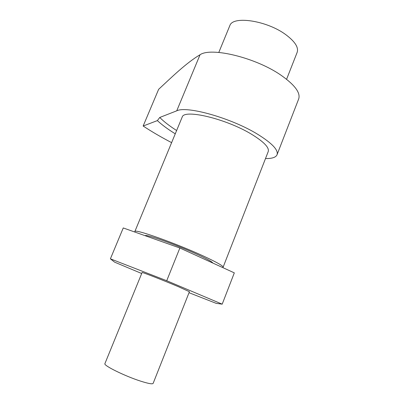 <?xml version="1.0" encoding="UTF-8"?>
<svg xmlns="http://www.w3.org/2000/svg" width="404" height="404" viewBox="0 0 404 404"><rect width="100%" height="100%" fill="white"/><g stroke="black" fill="none" stroke-linecap="round" stroke-linejoin="round"><path stroke-width="0.61" d="M212.736 263.014C212.403 261.888 207.353 259.065 197.581 254.54C176.932 244.981 145.465 233.78 145.162 235.709M182.017 117.493L182.209 117.024C184.143 108.812 226.518 118.842 251.823 134.416C264.322 142.142 269.746 147.97 268.099 151.899L223.144 267.11M222.533 267.483L223.074 267.291C223.639 266.145 217.165 262.433 203.661 256.151C176.296 243.45 134.512 228.639 134.87 231.472L135.037 232.123M171.614 142.637C161.211 137.208 151.722 131.669 143.147 126.023L158.636 89.314C171.266 77.644 186.062 63.029 200.041 54.752C211.055 46.889 255.697 57.595 280.942 75.164C295.223 85.209 301.066 93.319 298.47 99.49L277.189 154.353M200.041 54.752L176.74 110.822C186.764 105.56 231.396 118.059 257.641 134.259C272.493 143.506 278.911 150.455 276.902 155.101C275.493 157.504 271.695 158.661 265.499 158.565M176.74 110.822L159.752 117.468L157.373 120.599L143.147 126.023M175.26 133.82C167.907 129.27 161.943 124.861 157.373 120.599M176.629 130.522C169.534 125.998 163.908 121.644 159.752 117.468M104.934 363.56L104.883 363.691C103.525 365.575 124.993 376.149 140.587 381.129C148.531 383.659 152.722 384.381 153.172 383.3L189.415 291.708L178.26 286.638C163.534 280.411 141.769 271.917 142.102 272.498L142.092 272.523M141.688 273.513L114.61 262.156L110.393 258.828L123.255 227.947L179.866 248.006L234.315 272.867L222.195 304.167L166.721 280.729L179.866 248.006M222.195 304.167L216.15 303.338L189.022 292.703M110.393 258.828L166.721 280.729M229.634 26.103L229.881 25.503C232.997 15.539 266.938 20.579 285.81 34.673C295.253 41.764 298.985 47.788 297.001 52.757L286.593 79.265M182.209 117.024L134.87 231.472M104.883 363.691L142.102 272.498M218.801 52.439L229.881 25.503"/></g></svg>
